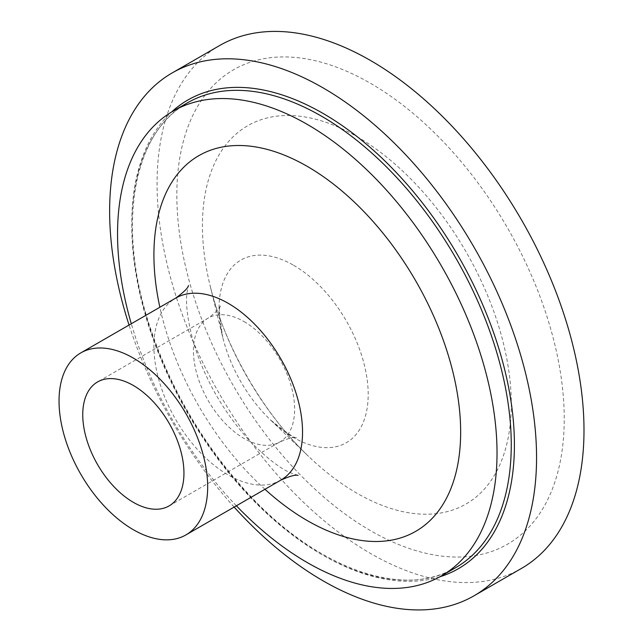 <?xml version="1.0" encoding="UTF-8"?>
<svg xmlns="http://www.w3.org/2000/svg" width="642" height="642" viewBox="0 0 642 642"><rect width="100%" height="100%" fill="white"/><g stroke="black" fill="none" stroke-linecap="round" stroke-linejoin="round"><path stroke-width="0.48" stroke-dasharray="3.21 2.41" d="M234.145 507.076A301.876 174.287 60 0 1 129.05 325.045M236.384 505.792A268.332 154.923 60 0 1 131.289 323.753M521.464 568.419A301.876 174.287 60 0 1 219.588 394.124A301.876 174.287 60 0 1 219.596 45.55M439.818 576.805A270.571 156.215 60 0 1 187.809 412.477A270.571 156.215 60 0 1 171.502 112.061M244.032 321.586A71.559 41.313 60 0 1 290.786 384.646A71.559 41.313 60 0 1 279.816 441.985A71.559 41.313 60 0 1 208.257 400.672A71.559 41.313 60 0 1 208.257 318.047A71.559 41.313 60 0 1 244.032 321.586M455.684 567.664A268.332 154.923 60 0 1 187.344 412.742A268.332 154.923 60 0 1 187.344 102.897C133.945 131.851 116.732 222.477 148.117 321.169C168.774 386.123 202.126 443.646 248.181 493.738C317.774 569.406 404.187 599.243 455.684 567.664M370.53 83.324A273.925 158.149 60 0 1 538.277 515.662A273.925 158.149 60 0 1 202.784 321.963A273.925 158.149 60 0 1 370.53 83.324M280.771 480.16A105.095 60.677 60 0 1 175.675 419.483A105.095 60.677 60 0 1 175.675 298.121M264.961 489.292A216.908 125.23 60 0 1 159.866 307.253M356.864 136.561A218.392 126.089 60 0 1 509.339 431.135A218.392 126.089 60 0 1 308.585 456.374A218.392 126.089 60 0 1 210.175 285.931A218.392 126.089 60 0 1 356.864 136.561M293.619 265.274A105.465 60.894 60 0 1 367.248 407.534A105.465 60.894 60 0 1 270.298 419.724A105.465 60.894 60 0 1 222.782 337.411A105.465 60.894 60 0 1 293.619 265.274M169.135 505.888L279.816 441.985C289.101 438.021 294.806 436.584 296.941 437.675C295.681 439.144 286.797 433.157 270.298 419.724L308.585 456.374C263.79 414.307 224.21 345.757 210.175 285.931L222.782 337.411C219.395 316.402 218.649 305.72 220.551 305.367C220.431 307.759 216.33 311.988 208.257 318.047L97.576 381.942M298.048 475.401L291.195 473.05C280.731 469.005 266.928 458.324 249.786 441.014C223.223 411.835 204.349 378.611 193.138 341.343C187.4 318.962 185.386 302.599 187.087 292.262L188.435 285.538"/><path stroke-width="0.96" d="M129.05 325.045A301.876 174.287 60 0 1 172.16 72.931A301.876 174.287 60 0 1 323.095 87.89A301.876 174.287 60 0 1 520.309 353.902A301.876 174.287 60 0 1 474.029 595.8A301.876 174.287 60 0 1 234.145 507.076M133.351 385.489A71.559 41.313 60 0 1 180.097 448.549A71.559 41.313 60 0 1 169.135 505.888A71.559 41.313 60 0 1 97.576 464.575A71.559 41.313 60 0 1 97.576 381.942A71.559 41.313 60 0 1 133.351 385.489M131.289 323.753A268.332 154.923 60 0 1 173.115 111.114A268.332 154.923 60 0 1 307.285 124.404A268.332 154.923 60 0 1 482.583 360.86A268.332 154.923 60 0 1 441.447 575.882A268.332 154.923 60 0 1 236.384 505.792M133.351 358.1A105.095 60.677 60 0 1 202.013 450.716A105.095 60.677 60 0 1 185.899 534.93A105.095 60.677 60 0 1 80.804 474.253A105.095 60.677 60 0 1 80.804 352.899A105.095 60.677 60 0 1 133.351 358.1M172.16 72.931L219.596 45.55A301.876 174.287 60 0 1 370.53 60.5A301.876 174.287 60 0 1 567.745 326.513A301.876 174.287 60 0 1 521.464 568.419L474.029 595.8M171.502 112.061A270.571 156.215 60 0 1 323.095 113.449A270.571 156.215 60 0 1 504.211 367.746A270.571 156.215 60 0 1 439.818 576.805M173.115 111.114L187.344 102.897A268.332 154.923 60 0 1 321.514 116.186A268.332 154.923 60 0 1 496.812 352.643A268.332 154.923 60 0 1 455.684 567.664L441.447 575.882M188.435 285.538C188.186 287.857 183.933 292.054 175.675 298.121A105.095 60.677 60 0 1 228.223 303.329A105.095 60.677 60 0 1 296.885 395.945A105.095 60.677 60 0 1 280.771 480.16L185.899 534.93M159.866 307.253A216.908 125.23 60 0 1 307.285 166.398A216.908 125.23 60 0 1 459.158 455.86A216.908 125.23 60 0 1 264.961 489.292M175.675 298.121L80.804 352.899M280.771 480.16C289.855 476.115 295.609 474.526 298.048 475.401"/></g></svg>
